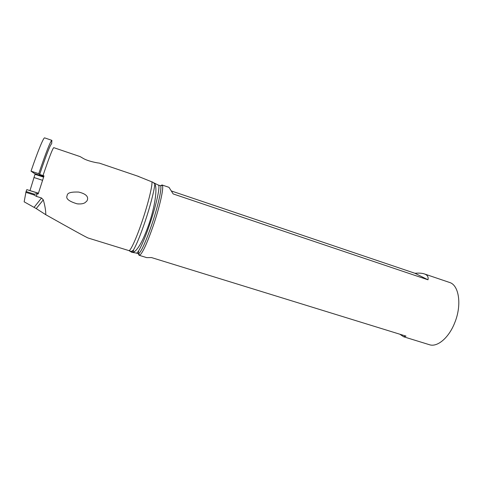 <?xml version="1.0" encoding="UTF-8"?>
<svg xmlns="http://www.w3.org/2000/svg" width="483" height="483" viewBox="0 0 483 483"><rect width="100%" height="100%" fill="white"/><g stroke="black" fill="none" stroke-linecap="round" stroke-linejoin="round"><path stroke-width="0.72" d="M137.257 175.981L151.934 181.886C152.387 181.831 153.359 182.526 154.844 183.981C157.615 188.467 154.844 206.893 148.903 224.209C143.445 239.725 138.446 249.011 133.9 252.06L131.823 252.325L128.876 250.586M38.737 173.687C46.066 152.248 50.443 141.133 51.88 140.348L51.675 143.717C50.413 144.326 46.41 154.554 39.666 174.405L38.737 173.687L31.027 171.163L34.492 173.536L43.784 176.573M51.88 140.348L44.665 137.884C43.633 137.148 37.819 151.125 31.027 171.163M38.429 193.188L26.806 189.632L26.064 191.522L34.504 194.214L37.185 193.635L38.187 193.955L44.013 175.89L39.666 174.405M37.185 193.635L36.352 196.352L41.544 198.006L43.307 199.859C45.004 205.855 45.825 210.799 45.776 214.706L36.231 208.578L43.307 199.859M151.934 181.886C152.525 185.707 148.166 203.566 142.231 221.039C136.387 238.445 130.362 251.504 128.834 250.58L88.244 238.053C86.735 237.564 72.577 229.787 45.776 214.706M138.766 176.494L99.081 163.031C99.027 163.266 87.767 161.37 82.702 158.104L80.178 156.619L53.758 147.653C52.641 148.42 49.061 157.724 43.011 175.558M86.898 201.006C88.304 198.501 88.637 194.426 78.675 192.065C71.804 191.811 68.031 192.693 67.354 194.697L66.781 196.744C66.406 199.244 69.83 201.604 77.069 203.814C80.727 204.176 83.408 203.784 85.093 202.637L86.898 201.006M36.352 196.352L34.003 194.939L34.504 194.214M26.064 191.522L24.15 201.822L36.231 208.578M25.804 192.325L34.003 194.939M35.168 173.759L30.018 190.495M42.546 180.31L33.937 177.509M43.603 177.122L34.975 174.309M160.597 185.762L162.004 184.965L162.421 185.43C163.912 187.947 159.68 206.953 153.244 225.766C147.237 242.949 142.757 252.766 139.816 255.205L139.207 255.32C138.567 255.066 138.361 253.593 138.603 250.888M139.207 255.32L146.699 257.626L151.481 257.566L406.004 336.12L403.625 336.766L429.375 344.699C437.236 347.512 448.864 337.889 454.745 322.716C462.05 305.027 459.031 285.055 449.54 282.452L424.37 273.921C427.407 274.978 428.608 276.934 427.98 279.796L173.186 193.937L168.996 187.338L162.004 184.965M403.625 336.766L399.827 334.212M171.501 191.014L414.963 273.281C418.924 272.931 422.057 273.149 424.37 273.921M427.98 279.796L414.963 273.281M132.608 252.452L136.158 253.032C137.685 254.541 143.837 241.784 149.682 224.45C156.619 204.164 160.736 184.476 158.189 185.031L153.654 182.761M38.38 193.333L26.806 189.632M34.106 207.31L41.544 198.006M26.933 189.65L38.386 193.315M131.781 252.307L133.338 250.188C136.435 244.905 140.287 235.541 144.894 222.095C150.135 206.664 154.319 190.477 154.844 183.981M159.553 185.478L160.634 185.774C162.04 188.243 157.881 206.778 151.608 225.114C145.757 241.874 141.41 251.462 138.573 253.877L137.546 253.484M128.834 250.58L130.633 251.214C130.736 251.758 131.636 251.42 133.338 250.188L133.9 252.06M139.816 255.205L138.573 253.877L136.429 253.11M158.436 185.122L160.634 185.774L162.421 185.43M77.069 203.814L78.554 203.965"/></g></svg>
